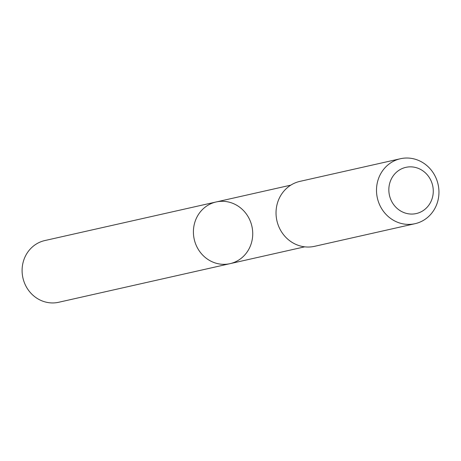 <?xml version="1.0" encoding="UTF-8"?>
<svg xmlns="http://www.w3.org/2000/svg" width="461" height="461" viewBox="0 0 461 461"><rect width="100%" height="100%" fill="white"/><g stroke="black" fill="none" stroke-linecap="round" stroke-linejoin="round"><path stroke-width="0.69" d="M194.427 223.746A31.619 29.562 -102.7 0 1 216.123 201.97A31.619 29.562 -102.7 0 1 251.908 226.316A31.619 29.562 -102.7 0 1 230.022 263.663A31.619 29.562 -102.7 0 1 194.427 223.746A31.619 29.562 -102.7 0 1 216.123 201.97L44.809 240.561A31.625 29.567 77.3 0 0 23.113 262.344A31.625 29.567 77.3 0 0 58.714 302.266L230.022 263.663A31.619 29.562 -102.7 0 1 194.427 223.746M400.407 158.734L299.944 181.369A33.29 31.123 77.3 0 0 276.9 220.686A33.29 31.123 77.3 0 0 314.581 246.324L415.044 223.689A33.29 31.123 77.3 0 0 437.881 200.76A33.29 31.123 77.3 0 0 400.407 158.734A33.29 31.123 77.3 0 0 377.369 198.051A33.29 31.123 77.3 0 0 415.044 223.689M432.51 197.256A23.678 22.14 77.3 0 0 405.328 167.481A23.678 22.14 77.3 0 0 395.331 206.643A23.678 22.14 77.3 0 0 432.51 197.256M290.81 185.143L216.123 201.97M304.709 246.831L230.022 263.663"/></g></svg>
